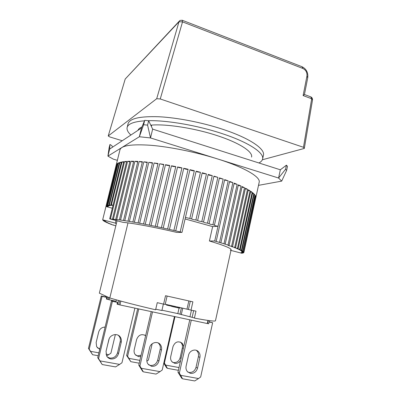 <?xml version="1.0" encoding="UTF-8"?>
<svg xmlns="http://www.w3.org/2000/svg" width="401" height="401" viewBox="0 0 401 401"><rect width="100%" height="100%" fill="white"/><g stroke="black" fill="none" stroke-linecap="round" stroke-linejoin="round"><path stroke-width="0.6" d="M97.403 347.822L99.849 348.86M99.724 349.366L96.636 346.71L96.15 342.459L98.681 332.038C99.724 328.83 101.869 327.181 105.112 327.091M89.207 349.161L88.466 348.419L101.263 295.998L105.914 297.006L106.761 297.397L102.08 296.389L89.207 349.161L90.536 351.321L98.882 352.855M105.989 354.158L108.736 354.664L110.912 353.171L115.373 334.549M109.147 338.825L107.388 345.727M101.263 295.998L102.08 296.389M106.636 355.953L108.736 354.664M90.536 351.321L92.571 354.715L98.185 355.732M88.466 348.419L92.571 354.715M190.29 301.266L188.43 309.492L190.66 310.053L191.011 310.128L192.886 301.828L165.538 295.707L163.588 304.128L157.257 302.665L155.603 309.783C136.465 305.291 121.197 301.357 109.799 297.978L99.348 293.161L117.057 220.781M151.693 125.092L151.372 126.435M127.994 222.891L109.799 297.978M167.117 296.068L165.182 304.429L163.588 304.128M185.097 218.966L212.645 226.6L209.407 240.986C224.034 245.397 231.272 248.319 231.121 249.758L215.457 320.77C215.162 321.567 208.149 320.68 194.41 318.108L195.974 311.141L191.011 310.128M150.771 125.167C165.658 123.683 194.47 128.094 217.217 135.638C239.693 142.931 253.106 151.889 251.567 157.072L251.577 157.032M194.445 317.948L177.808 313.607L161.959 310.199M163.377 304.078L161.889 310.499L155.743 309.181M179.082 308.033L177.808 313.607M179.969 314.168L181.422 307.778M182.771 308.073L181.272 314.665M209.382 320.63L208.685 323.757L207.568 323.517L208.244 320.474M207.939 320.434L207.252 323.527L207.568 323.517M207.252 323.527L119.959 304.94L120.876 301.111M119.959 304.94L118.786 304.61L119.704 300.79M118.48 300.454L117.543 304.344L118.786 304.61M116.415 299.883L115.944 301.823M117.543 304.344L117.042 304.108L117.458 302.394L111.458 300.86L112.415 301.316L98.581 358.559L100.019 360.89L119.618 364.404L121.959 362.77L134.906 308.123M105.674 296.078L105.473 296.905M116.084 301.241L109.027 299.727L109.488 297.833M109.027 299.727L107.959 299.432L108.46 297.362M107.959 299.432L106.806 299.181L107.368 296.855M106.761 297.397L106.38 298.981L106.806 299.181M188.43 309.492L165.227 304.234M188.841 300.95L187.016 309.006M166.53 304.519L166.415 305.026L166.711 305.131L166.836 304.585M179.573 307.377L179.412 308.093L179.733 308.138L179.889 307.442M179.412 308.093L178.38 307.903L178.55 307.151M178.38 307.903L177.412 307.697L177.583 306.94M177.412 307.697L175.342 307.246L175.518 306.484M175.342 307.246L174.245 307.001L174.42 306.244M174.245 307.001L173.668 306.865L173.839 306.118M173.668 306.865L172.706 306.63L172.871 305.908M172.706 306.63L172.004 306.449L172.164 305.752M172.004 306.449L171.498 306.304L171.653 305.637M171.498 306.304L171.132 306.174L171.272 305.557M171.147 306.098L166.711 305.131M117.353 160.33L113.313 159.137L107.914 156.124L139.358 136.746L150.515 137.939L278.57 178.024L281.687 181.112L258.505 185.352M109.679 149.057L107.914 156.124L109.072 147.984L109.944 144.49L109.679 149.057L141.488 128.019L139.358 136.746L143.618 124.746L147.583 125.127L148.656 120.721L152.646 129.122L280.334 169.793L278.57 178.024L285.557 169.262L286.62 170.42L281.687 181.112M147.583 125.127L150.515 137.939L152.646 129.122M112.581 147.137L111.844 145.618L109.944 144.49M286.62 170.42L287.487 166.355L286.429 165.172L285.557 169.262M280.334 169.793L286.429 165.172M141.488 128.019L144.691 120.36L143.618 124.746M144.691 120.36L148.656 120.721M107.378 357.02L109.814 358.068C113.668 358.359 116.245 356.579 117.548 352.74L118.546 353.562C117.237 357.436 114.646 359.226 110.761 358.935C108.902 358.559 107.508 357.532 106.586 355.857L106.059 351.251L108.781 339.943C109.869 334.419 117.709 332.64 120.395 337.246C121.353 338.78 121.628 340.474 121.222 342.329L118.546 353.562M117.458 302.394L112.415 301.316M98.581 358.559L97.714 357.687L111.458 300.86M100.019 360.89L102.2 364.539L115.563 366.91L119.618 364.404M97.714 357.687L102.2 364.539M121.222 342.329L120.205 341.587C120.611 339.742 120.335 338.058 119.383 336.534L118.295 335.286M120.205 341.587L117.548 352.74M135.774 355.246L137.393 355.837L141.062 355.241M140.761 356.529L138.43 356.609L135.092 354.454C134.14 353.03 133.854 351.431 134.235 349.662L136.636 339.447C138.54 334.895 141.543 333.612 145.653 335.597M138.771 308.945L127.603 356.253L128.881 358.359L139.864 360.379M146.876 361.166L148.395 360.093L152.185 343.752M127.603 356.253L126.631 355.481L137.683 308.715M128.881 358.359L130.786 361.662L139.207 363.196M126.631 355.481L130.786 361.662M145.573 335.933L144.631 335.005M172.415 362.208L173.523 362.554C176.816 362.805 179.006 361.221 180.104 357.812L181.077 358.394M180.59 360.539C179.117 362.725 177.172 363.662 174.766 363.351L171.899 361.692C170.726 360.238 170.335 358.529 170.731 356.564L173.016 346.544C175.107 341.752 178.164 340.639 182.189 343.211L183.753 346.534M174.996 316.66L164.39 363.045L165.623 365.105L179.006 367.562M164.39 363.045L163.889 362.704M165.623 365.105L167.402 368.324L178.385 370.318M163.773 363.196L166.676 367.822L167.402 368.324M183.317 348.449L182.34 347.923C182.751 345.802 182.275 344.013 180.906 342.544L180.285 342.018M182.34 347.923L180.104 357.812M148.3 120.691C166.916 120.19 197.688 125.468 222.079 133.593C248.831 142.33 264.409 152.931 262.6 159.022L263.432 155.217C265.277 148.956 249.753 138.185 223.036 129.383C202.46 122.551 177.417 117.658 158.856 116.746C139.909 116.15 129.648 118.47 128.069 123.719L127.137 127.498C128.034 123.844 133.819 121.623 144.49 120.836M130.891 135.027C127.904 132.255 126.651 129.744 127.137 127.498M262.6 159.022C262.229 160.595 260.996 161.909 258.891 162.961M141.919 126.982C139.738 127.884 138.425 129.002 137.974 130.34M215.457 320.77L231.121 249.758L230.354 250.264M113.037 205.252L111.428 204.856L122.004 161.939L123.769 161.663L109.684 218.866L110.45 218.916L124.561 161.568L126.646 161.387L112.47 219.086L113.373 219.172L127.568 161.332L129.964 161.247L115.714 219.427L116.746 219.553L131.017 161.237L133.713 161.257L119.393 219.893L120.551 220.054L134.886 161.287L137.869 161.413L123.493 220.48L124.771 220.675L139.162 161.483L142.415 161.713L127.994 221.187L129.383 221.417L143.809 161.834L147.312 162.169L132.866 222.014L134.355 222.274L148.806 162.33L152.53 162.771L138.069 222.946L139.648 223.242L154.114 162.976L158.029 163.523L143.568 223.984L145.227 224.309L159.688 163.768L163.773 164.415L149.322 225.126L151.047 225.472L165.488 164.701L169.703 165.443L155.282 226.349L157.062 226.725L171.468 165.768L175.778 166.595L161.403 227.658L163.217 228.054L177.578 166.956L181.949 167.874L167.628 229.036L169.458 229.447L183.763 168.265L188.149 169.257L173.899 230.465L175.738 230.896L189.969 169.678L194.34 170.736L180.169 231.943L181.994 232.385L196.139 171.187L200.455 172.3L189.828 218.465L191.618 218.916L202.224 172.771L206.45 173.934L195.899 220.014L197.648 220.475L208.174 174.42L212.269 175.618L201.803 221.588L203.492 222.049L213.933 176.124L217.863 177.347L207.487 223.162L209.106 223.618L219.452 177.859L223.192 179.102L212.911 224.72L214.44 225.177L224.695 179.618L228.209 180.866L214.715 241.001L216.164 241.422L229.613 181.377L232.881 182.62L219.527 242.425L220.866 242.831L234.174 183.132L237.171 184.36L223.958 243.788L225.182 244.174L238.349 184.861L241.056 186.064L227.984 245.086L229.081 245.452L242.109 186.555L244.51 187.723L231.583 246.309L232.55 246.655L245.437 188.199L247.522 189.327L234.735 247.452L235.567 247.768L248.314 189.783L250.074 190.861L237.427 248.505L238.124 248.79L250.735 191.292L252.164 192.315L239.653 249.457L240.214 249.718L252.685 192.726L253.783 193.683L241.407 250.314L241.828 250.545L254.164 194.064L254.936 194.956L242.685 251.066L242.976 251.267L255.181 195.312L255.622 196.134L243.653 251.883L255.738 196.455L255.863 197.202L243.878 252.394L255.758 197.909M116.095 165.498L119.944 149.869C121.302 145.508 131.648 143.984 150.976 145.297C169.944 146.866 195.723 152.089 216.996 158.751C244.6 167.337 260.805 177.082 259.176 182.265L255.813 197.703M115.804 225.888L113.012 224.876M112.957 225.106L113.874 225.207L111.117 224.42L110.46 223.898M110.4 224.144L111.448 224.264L108.791 223.497L108.235 222.981M108.175 223.237L109.358 223.387L106.806 222.635L106.36 222.129M106.295 222.395L107.628 222.58L105.187 221.843L104.856 221.352M104.786 221.628L106.275 221.838L103.954 221.131L103.739 220.65M103.669 220.936L105.318 221.182L103.122 220.5L103.027 220.034M102.957 220.329L104.771 220.61L102.666 219.813L106.049 206.139L107.944 206.816L105.964 206.54L112.305 208.229M116.15 165.202L106.034 206.139L116.365 164.651L116.831 164.039L106.536 205.658L108.305 206.309L106.135 205.989M106.766 205.538L117.092 163.803L117.879 163.272L107.488 205.287L109.117 205.903L106.536 205.658M107.854 205.197L118.27 163.067L119.383 162.611L108.907 205.021L110.385 205.603L107.488 205.287M109.408 204.966L119.909 162.44L121.343 162.074L110.786 204.876L112.125 205.417L108.907 205.021M111.428 204.856L110.786 204.876M230.976 250.424L241.948 253.282L240.73 252.735L243.247 253.016L241.507 252.47L243.768 252.69L241.858 252.104L243.878 252.394M243.858 252.254L241.773 251.627L243.653 251.883M243.502 251.713L241.237 251.046L242.976 251.267M242.685 251.066L240.234 250.354L241.828 250.545M241.407 250.314L238.77 249.562L240.214 249.718M239.653 249.457L236.831 248.665L238.124 248.79M248.169 190.45L250.074 190.861M237.427 248.505L234.425 247.673L235.567 247.768M245.297 188.846L247.522 189.327M234.735 247.452L231.547 246.585L232.55 246.655M241.973 187.177L244.51 187.723M231.583 246.309L229.462 245.853L228.224 245.407L229.081 245.452M238.219 185.447L241.056 186.064M227.984 245.086L225.182 244.174M234.054 183.678L237.171 184.36M223.958 243.788L220.866 242.831M229.502 181.879L232.881 182.62M219.527 242.425L216.164 241.422M224.595 180.059L228.209 180.866M212.645 226.6L218.019 226.264L215.387 225.763L214.44 225.177M219.367 178.244L223.192 179.102M212.911 224.72L210.169 224.219L209.106 223.618M213.858 176.44L217.863 177.347M207.487 223.162L204.665 222.655L203.492 222.049M208.114 174.671L209.382 175.242L212.269 175.618M201.803 221.588L198.916 221.086L197.648 220.475M202.184 172.951L203.518 173.578L206.45 173.934M195.899 220.014L192.966 219.527L191.618 218.916M181.994 232.385L176.701 232.4C154.776 227.207 133.162 223.207 123.022 222.334L109.684 218.866M196.114 171.287L197.492 171.974L200.455 172.3M189.828 218.465L185.447 217.442M189.959 169.708L191.367 170.445C192.936 170.871 193.929 170.966 194.34 170.736M180.169 231.943L175.738 230.896M183.763 168.265L185.192 169.006C186.801 169.438 187.788 169.528 188.149 169.277M173.899 230.465L169.458 229.447M177.578 166.956L179.016 167.663L181.924 167.969M167.628 229.036L163.217 228.054M171.468 165.768L172.896 166.435L175.738 166.771M161.403 227.658L157.062 226.725M165.488 164.701L166.891 165.327L169.648 165.688M155.282 226.349L151.047 225.472M159.688 163.768L163.698 164.726M149.322 225.126L145.227 224.309M154.114 162.976L157.939 163.899M143.568 223.984L139.648 223.242M148.806 162.33L152.425 163.212M138.069 222.946L134.355 222.274M143.809 161.834L147.192 162.661M132.866 222.014L129.383 221.417M139.162 161.483L142.285 162.255M127.994 221.187L124.771 220.675M134.886 161.287L137.728 161.989M123.493 220.48L120.551 220.054M131.017 161.237L133.563 161.869M119.393 219.893L116.746 219.553M127.568 161.332L129.809 161.889M115.714 219.427L116.631 219.803L113.373 219.172M124.561 161.568L126.48 162.049M112.47 219.086L113.533 219.502L110.45 218.916M122.004 161.939L123.598 162.34M119.909 162.44L121.177 162.761M118.27 163.067L119.212 163.302M116.275 223.974L115.358 223.096L115.989 220.505M209.407 240.986L214.715 241.001L218.019 226.264M105.964 206.54L102.666 219.813M115.358 223.096L102.681 219.813M243.838 252.384L243.768 252.69M243.312 252.715L243.247 253.016M242.364 252.946L242.299 253.237M255.587 197.142L255.863 197.202M255.031 196.004L255.622 196.134M254.013 194.761L254.936 194.956M252.535 193.417L253.783 193.683M250.585 191.979L252.164 192.315M117.092 163.803L117.709 163.959M116.365 164.651L116.666 164.726M148.621 364.83L150.31 365.426C153.989 365.697 156.445 363.948 157.678 360.183L158.936 361.045C157.693 364.835 155.222 366.594 151.518 366.329L147.939 364.018C146.911 362.484 146.606 360.755 147.012 358.835L149.583 347.772C150.555 342.72 157.327 340.665 160.23 344.489C161.483 346.083 161.894 347.938 161.463 350.053L158.936 361.045M152.525 311.878L139.899 366.008L141.272 368.283L159.984 371.632L162.21 370.033L174.45 316.544M139.899 366.008L138.761 365.105L151.257 311.607M141.272 368.283L143.297 371.827L156.054 374.088L159.984 371.632M138.761 365.105L142.601 371.261L143.297 371.827M161.463 350.053L160.189 349.271C160.621 347.171 160.21 345.326 158.961 343.747L158.099 342.905M160.189 349.271L157.678 360.183M122.235 140.751L109.784 136.936L108.225 135.969L156.701 98.711L160.255 98.967L303.467 147.292L304.309 148.44L262.359 159.763M304.309 148.44L312.494 100.06L311.692 98.756L303.121 95.583L306.915 76.205C307.301 72.606 305.958 70.03 302.89 68.476L182.525 21.88L160.255 98.967M303.467 147.292L311.692 98.756L310.78 96.862C312.053 97.483 312.625 98.546 312.494 100.06M108.225 135.969L125.217 79.017L178.996 21.754L156.701 98.711M303.121 95.583L304.444 94.516L307.737 77.709C308.279 72.596 306.374 68.937 302.013 66.726L182.209 20.235L182.525 21.88L178.996 21.754L179.934 20.441L182.209 20.235M310.78 96.862L304.444 94.516M179.247 21.173L125.217 79.017M187.874 372.123L188.996 372.459C192.515 372.704 194.856 370.985 196.024 367.301L197.518 368.188C196.34 371.897 193.984 373.632 190.445 373.386L187.377 371.612C186.119 370.048 185.703 368.208 186.124 366.078L188.555 355.251C189.437 350.549 195.402 348.359 198.355 351.597C199.828 353.181 200.345 355.126 199.904 357.426L197.518 368.188M191.287 320.128L179.342 373.12L180.661 375.341L198.54 378.544L200.665 376.965L212.645 322.77L209.076 322.008M179.342 373.12L177.964 372.188L189.783 319.808M209.127 321.782L212.645 322.77M180.661 375.341L182.545 378.79L194.736 380.95L198.54 378.544M177.964 372.188L181.703 378.208L182.545 378.79M199.904 357.426L198.4 356.614C198.841 354.329 198.325 352.399 196.866 350.82L196.254 350.299M198.4 356.614L196.024 367.301M190.009 316.544L191.437 310.219M193.648 310.67L192.199 317.111M302.89 68.476L302.013 66.726M306.915 76.205L307.737 77.709M120.395 337.246L119.383 336.534M182.189 343.211L180.906 342.544M160.23 344.489L158.961 343.747M198.355 351.597L196.866 350.82"/></g></svg>
